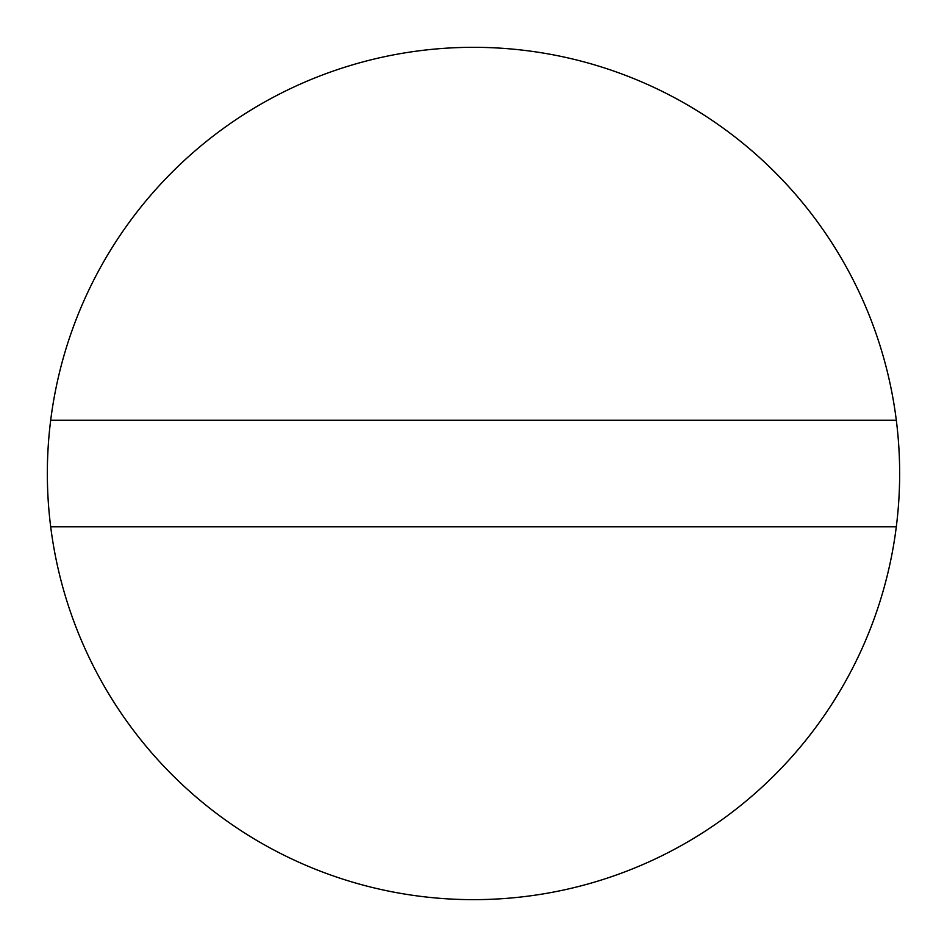 <?xml version="1.0" encoding="UTF-8"?>
<svg xmlns="http://www.w3.org/2000/svg" width="947" height="947" viewBox="0 0 947 947"><rect width="100%" height="100%" fill="white"/><g stroke="black" fill="none" stroke-linecap="round" stroke-linejoin="round"><path stroke-width="1.42" d="M473.5 899.65A426.15 426.15 0 0 0 896.312 420.231A426.15 426.15 0 0 0 50.688 420.231A426.15 426.15 0 0 0 473.5 899.65M896.312 526.769L50.688 526.769M896.312 420.231L50.688 420.231"/></g></svg>
